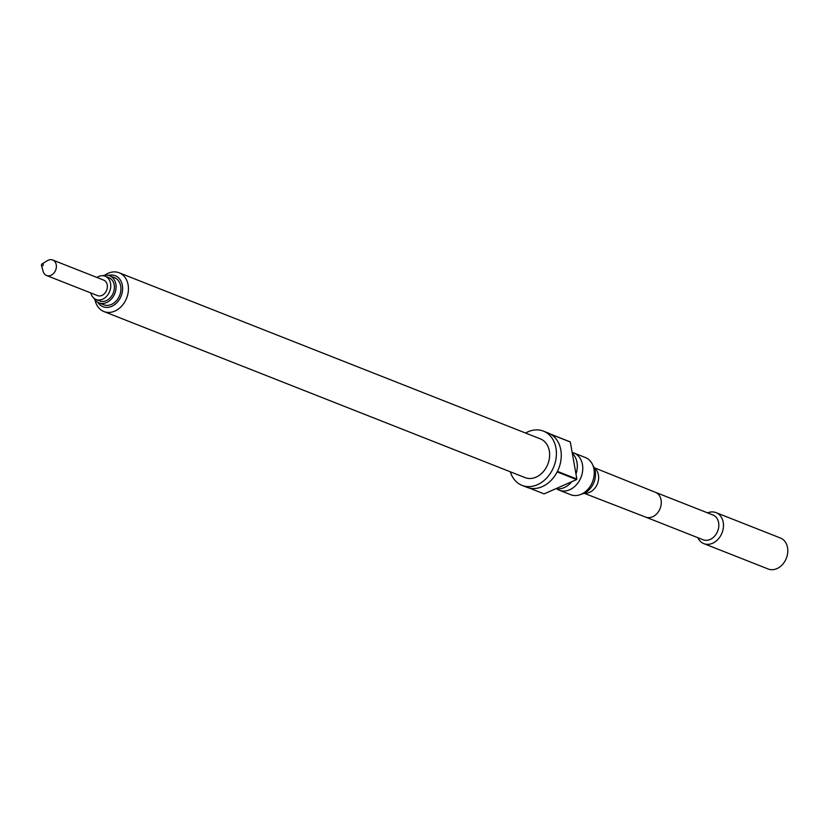 <?xml version="1.0" encoding="UTF-8"?>
<svg xmlns="http://www.w3.org/2000/svg" width="829" height="829" viewBox="0 0 829 829"><rect width="100%" height="100%" fill="white"/><g stroke="black" fill="none" stroke-linecap="round" stroke-linejoin="round"><path stroke-width="1.24" d="M556.601 488.768A19.989 15.575 -68.5 0 0 559.202 490.177A19.989 15.575 -68.5 0 0 576.373 484.841A19.989 15.575 -68.5 0 0 582.455 464.572A19.989 15.575 -68.5 0 0 573.865 452.986A19.989 15.575 -68.5 0 0 572.165 452.458M41.45 265.27A1.119 0.87 111.5 0 1 43.232 264.492A1.119 0.87 111.5 0 1 41.45 265.27M42.041 263.933L47.408 260.648A8.331 6.487 111.5 0 1 52.673 260.005A8.331 6.487 111.5 0 1 56.258 264.834A8.331 6.487 111.5 0 1 53.719 273.28A8.331 6.487 111.5 0 1 46.569 275.508A8.331 6.487 111.5 0 1 43.16 271.435L41.471 265.373M52.673 260.005L103.656 280.109A8.331 6.487 111.5 0 1 107.242 284.938A8.331 6.487 111.5 0 1 104.703 293.383A8.331 6.487 111.5 0 1 97.553 295.611L46.569 275.508M96.91 277.446A12.497 9.741 111.5 0 1 105.19 276.233A12.497 9.741 111.5 0 1 110.558 283.477A12.497 9.741 111.5 0 1 106.754 296.15A12.497 9.741 111.5 0 1 96.019 299.476A12.497 9.741 111.5 0 1 90.796 292.948M96.019 299.476L99.656 300.917A12.497 9.741 -68.5 0 0 110.392 297.58A12.497 9.741 -68.5 0 0 114.195 284.917A12.497 9.741 -68.5 0 0 108.827 277.674L105.19 276.233M93.915 298.233A14.58 11.357 -68.5 0 0 98.9 302.854L103.749 304.771A14.58 11.357 -68.5 0 0 116.267 300.875A14.58 11.357 -68.5 0 0 120.713 286.098A14.58 11.357 -68.5 0 0 114.443 277.653L109.594 275.736A14.58 11.357 -68.5 0 0 102.796 275.715M98.9 302.854A14.58 11.357 -68.5 0 0 111.418 298.968A14.58 11.357 -68.5 0 0 115.853 284.181A14.58 11.357 -68.5 0 0 109.594 275.736M573.865 452.986L585.357 457.515A19.989 15.575 111.5 0 1 593.947 469.1A19.989 15.575 111.5 0 1 587.854 489.369A19.989 15.575 111.5 0 1 570.694 494.706L559.202 490.177M581.533 494.115A17.492 13.627 -68.5 0 0 595.212 471.266A17.492 13.627 -68.5 0 0 592.88 465.349M572.321 453.318A19.989 15.575 111.5 0 1 576.994 462.416A19.989 15.575 111.5 0 1 576.082 473.691A19.989 15.575 111.5 0 1 575.968 474.022M571.751 481.701A19.989 15.575 111.5 0 1 555.948 488.664M97.832 302.347A16.663 12.984 -68.5 0 0 114.278 304.917A16.663 12.984 -68.5 0 0 122.371 285.363A16.663 12.984 -68.5 0 0 108.475 275.373M104.786 275.218A20.818 16.228 111.5 0 1 119.169 272.793A20.818 16.228 111.5 0 1 128.112 284.865A20.818 16.228 111.5 0 1 121.77 305.984A20.818 16.228 111.5 0 1 103.884 311.538A20.818 16.228 111.5 0 1 95.034 299.943M119.169 272.793L540.363 438.873A20.818 16.228 111.5 0 1 549.316 450.945A20.818 16.228 111.5 0 1 542.974 472.064A20.818 16.228 111.5 0 1 525.089 477.618L103.884 311.538M525.576 433.049A29.15 22.715 111.5 0 1 543.42 431.132A29.15 22.715 111.5 0 1 555.948 448.023A29.15 22.715 111.5 0 1 547.067 477.597A29.15 22.715 111.5 0 1 522.032 485.369A29.15 22.715 111.5 0 1 510.301 471.784M543.42 431.132L548.28 433.039A29.15 22.715 111.5 0 1 550.497 434.106L569.927 441.764A29.15 22.715 111.5 0 1 570.321 442.002L550.902 434.344A29.15 22.715 111.5 0 1 560.808 449.94A29.15 22.715 111.5 0 1 557.44 471.39L576.86 479.048A29.15 22.715 111.5 0 1 576.59 479.576L544.083 493.877L529.244 488.022M697.811 537.669A16.663 12.984 -68.5 0 0 703.831 543.627L768.172 568.995A16.663 12.984 -68.5 0 0 785.177 560.756A16.663 12.984 -68.5 0 0 787.55 547.658A16.663 12.984 -68.5 0 0 780.39 538L716.059 512.633A16.663 12.984 -68.5 0 0 707.593 512.871M716.722 533.171A13.326 10.383 -68.5 0 0 712.888 514.964L655.376 492.291A13.326 10.383 111.5 0 1 655.407 492.302A13.326 10.383 111.5 0 1 659.19 510.477A13.326 10.383 111.5 0 1 645.625 517.089A13.326 10.383 111.5 0 1 645.584 517.078L703.116 539.762A13.326 10.383 -68.5 0 0 716.722 533.171M703.831 543.627A16.663 12.984 -68.5 0 0 720.847 535.389A16.663 12.984 -68.5 0 0 716.059 512.633M570.321 442.002L576.86 479.048M576.59 479.576L557.171 471.919A29.15 22.715 111.5 0 1 526.892 487.286L522.032 485.369M594.3 468.022A13.741 10.715 111.5 0 1 596.465 485.825A13.741 10.715 111.5 0 1 584.393 493.131M655.407 492.302L594.175 467.711M645.625 517.089L584.093 493.265"/></g></svg>
